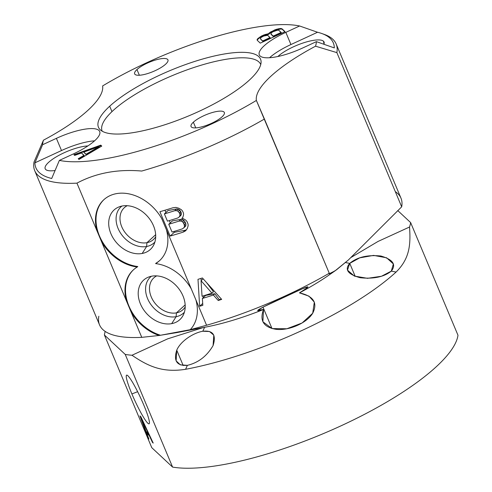 <?xml version="1.0" encoding="UTF-8"?>
<svg xmlns="http://www.w3.org/2000/svg" width="492" height="492" viewBox="0 0 492 492"><rect width="100%" height="100%" fill="white"/><g stroke="black" fill="none" stroke-linecap="round" stroke-linejoin="round"><path stroke-width="0.74" d="M203.344 327.537L167.717 338.828L131.985 355.249A165.146 46.02 157.2 0 1 125.226 354.424L104.402 334.984A165.146 46.02 157.2 0 1 105.208 331.43A165.146 46.02 -22.8 0 0 104.402 334.984L151.77 447.665L104.402 334.984L125.226 354.424A165.146 46.02 -22.8 0 0 131.985 355.249C147.926 366.122 162.286 372.961 185.589 369.295L187.378 365.347C198.338 362.739 206.911 356.147 213.085 345.562C216.425 334.96 212.999 330.181 202.809 331.245L204.592 327.297A110.097 30.682 -22.8 0 0 263.546 309.468A110.097 30.682 157.2 0 1 205.41 327.143L176.708 332.617L190.281 329.702L206.566 325.249A163.492 45.559 -22.8 0 0 329.253 273.226L330.366 273.595L336.46 269.862L348.336 260.022L401.687 206.818L336.866 52.613L315.538 46.199A110.097 30.682 -22.8 0 0 256.375 100.442A147.532 41.113 157.2 0 1 59.372 160.398L73.173 154.021A37.872 10.553 -22.8 0 0 98.923 130.417A37.872 10.553 -22.8 0 0 56.389 138.357L42.589 144.734A147.532 41.113 157.2 0 1 43.456 140.183A110.097 30.682 -22.8 0 0 102.619 85.94A147.532 41.113 157.2 0 1 299.622 25.984L285.821 32.361A37.872 10.553 -22.8 0 0 260.077 55.965A37.872 10.553 -22.8 0 0 302.605 48.025L316.405 41.648A147.532 41.113 157.2 0 1 315.538 46.199A147.532 41.113 -22.8 0 0 316.405 41.648L334.32 47.921A161.29 44.95 -22.8 0 0 321.854 33.536A161.29 44.95 -22.8 0 0 317.537 32.257L299.622 25.984A147.532 41.113 -22.8 0 0 102.619 85.94A110.097 30.682 -22.8 0 1 43.456 140.183A147.532 41.113 -22.8 0 0 42.589 144.734L34.914 162.827A161.29 44.95 -22.8 0 0 51.697 178.491L59.372 160.398A147.532 41.113 -22.8 0 0 256.375 100.442L264.432 119.027A163.492 45.559 157.2 0 1 141.745 171.044C117.57 168.965 95.971 173 76.943 183.141A163.492 45.559 157.2 0 1 34.016 162.034L43.456 140.183L34.016 162.034A163.492 45.559 -22.8 0 0 34.723 170.681A163.492 45.559 -22.8 0 0 76.943 183.141L141.764 337.346L159.156 335.476L176.714 332.617M397.764 210.57L410.623 222.575A165.146 46.02 157.2 0 1 409.516 227.027L378.059 241.431L351.165 257.384L378.059 241.431L409.516 227.027A165.146 46.02 -22.8 0 0 410.623 222.575L457.984 335.249A165.146 46.02 157.2 0 1 341.473 425.611A165.146 46.02 157.2 0 1 172.594 467.099L125.226 354.424L172.594 467.099L151.77 447.665L172.594 467.099A165.146 46.02 157.2 0 0 341.473 425.611A165.146 46.02 157.2 0 0 457.984 335.249L410.623 222.575L397.764 210.57M335.618 270.459L328.515 275.397A110.097 30.682 157.2 0 1 299.462 292.875L305.876 288.706L307.894 286.854L302.414 288.767C285.335 296.492 242.101 315.852 263.546 309.468L262.876 321.743L272.058 328.576L286.848 328.761L302.094 322.973L312.703 313.244C317.93 302.857 313.515 296.067 299.462 292.875C309.548 286.59 310.532 285.219 302.414 288.767L263.036 307.113L258.054 310.298L263.546 309.468C259.37 320.643 263.564 327.266 276.129 329.332C289.013 330.864 306.762 323.09 312.703 313.244L314.327 302.149L308.958 296.141L299.462 292.875A110.097 30.682 -22.8 0 0 333.096 272.119M98.837 316.233A163.492 45.559 -22.8 0 0 141.764 337.346A163.492 45.559 157.2 0 1 99.538 324.88L34.723 170.681M272.008 328.564L262.999 307.131L272.008 328.564M345.507 262.568L349.738 263.361C344.369 269.591 347.85 274.376 360.181 277.716C373.643 279.136 384.012 276.947 391.288 271.141L396.097 272.045A165.146 46.02 157.2 0 1 185.589 369.295A165.146 46.02 -22.8 0 0 396.097 272.045C409.701 258.62 410.814 244.665 409.516 227.027C410.814 244.665 409.701 258.62 396.097 272.045L391.288 271.141L393.372 263.964L386.632 257.808L373.569 255.391L359.72 257.857L349.738 263.361C357.186 257.125 367.567 254.672 380.876 256.012C393.003 259.567 396.472 264.61 391.288 271.141L381.472 276.246L367.506 278.324L354.308 276.055L347.5 270.145L349.738 263.361L355.224 276.412L349.738 263.361L345.507 262.568M222.033 116.838A18.056 5.031 -22.8 0 0 224.346 112.514A18.056 5.031 -22.8 0 0 211.252 112.852A18.056 5.031 -22.8 0 0 193.362 122.188L195.755 127.883L193.362 122.188A18.056 5.031 -22.8 0 0 191.056 126.512A18.056 5.031 -22.8 0 0 204.143 126.173A18.056 5.031 -22.8 0 0 222.033 116.838A18.056 5.031 -22.8 0 0 216.375 111.555A18.056 5.031 -22.8 0 0 193.362 122.188A18.056 5.031 -22.8 0 0 199.02 127.471A18.056 5.031 -22.8 0 0 222.033 116.838M249.303 80.159A87.914 24.502 -22.8 0 0 221.751 54.446A87.914 24.502 -22.8 0 0 109.691 106.217A87.914 24.502 -22.8 0 0 137.243 131.93A87.914 24.502 -22.8 0 0 249.303 80.159A87.914 24.502 -22.8 0 0 260.539 59.126A87.914 24.502 -22.8 0 0 196.812 60.774A87.914 24.502 -22.8 0 0 109.691 106.217L111.967 111.623L109.691 106.217A87.914 24.502 -22.8 0 0 98.455 127.256A87.914 24.502 -22.8 0 0 162.182 125.608A87.914 24.502 -22.8 0 0 249.303 80.159M165.632 64.194A18.056 5.031 -22.8 0 0 159.974 58.911A18.056 5.031 -22.8 0 0 136.96 69.544A18.056 5.031 -22.8 0 0 142.619 74.827A18.056 5.031 -22.8 0 0 165.632 64.194A18.056 5.031 -22.8 0 0 167.938 59.87A18.056 5.031 -22.8 0 0 154.851 60.209A18.056 5.031 -22.8 0 0 136.96 69.544L139.353 75.239L136.96 69.544A18.056 5.031 -22.8 0 0 134.648 73.868A18.056 5.031 -22.8 0 0 147.741 73.529A18.056 5.031 -22.8 0 0 165.632 64.194M101.764 146.087L100.749 145.14L73.905 154.703L74.667 155.417L81.512 152.963L84.052 155.337L78.228 158.738L78.991 159.445L101.764 146.087L78.991 159.445L78.228 158.738L84.052 155.337L84.261 155.823L78.628 159.107L84.261 155.823L81.512 152.963L74.667 155.417L73.905 154.703L100.749 145.14L101.764 146.087M268.478 33.856L265.206 34.483L261.381 36.07L257.119 39.458L257.23 40.295L260.28 43.136L285.089 31.679L282.039 28.831L280.877 28.481L276.289 29.36L270.483 32.041L268.755 33.37L268.687 34.342L263.7 35.578L260.133 37.404L258.405 38.739L257.328 39.944L257.39 40.442L257.119 39.458L257.328 39.944L258.405 38.739L258.195 38.253L258.405 38.739L260.133 37.404L259.93 36.918L260.133 37.404L261.59 36.556L261.381 36.07L261.59 36.556L263.7 35.578L263.497 35.092L263.7 35.578L265.409 34.969L265.206 34.483L265.409 34.969L267.9 34.348L267.697 33.862L268.478 33.856L268.755 33.37L268.958 33.862L268.687 34.342L267.9 34.348L267.697 33.862L263.497 35.092L258.195 38.253L257.119 39.458L257.23 40.295L260.28 43.136L285.089 31.679L282.039 28.831L282.242 29.317L281.08 28.973L278.989 29.225L274.782 30.461L270.686 32.527L268.687 34.342L268.478 33.856M99.144 146.591L86.038 154.242L83.751 152.108L99.144 146.591L99.353 147.077L86.241 154.728L83.751 152.108L86.241 154.728L86.038 154.242L99.144 146.591L83.751 152.108L86.241 154.728L99.353 147.077L99.144 146.591M262.685 40.965L260.268 38.708L261.215 37.386L263.73 36.051L267.66 35.295L270.071 37.552L262.685 40.965L262.888 41.451L260.268 38.708L262.685 40.965L270.071 37.552L270.28 38.038L262.888 41.451L260.268 38.708L261.215 37.386L263.73 36.051L267.66 35.295L270.28 38.038L262.888 41.451L262.685 40.965M273.232 31.66L277.832 30.061L278.743 30.178L281.16 32.429L273.238 36.088L270.828 33.831L271.775 32.509L273.232 31.66L271.775 32.509L270.828 33.831L273.447 36.574L271.03 34.323L273.447 36.574L273.238 36.088L281.16 32.429L281.363 32.915L273.447 36.574L281.363 32.915L278.743 30.178L276.522 30.313L273.232 31.66M113.148 110.515A85.983 23.96 -22.8 0 0 102.158 131.093A85.983 23.96 -22.8 0 0 102.207 131.216A85.983 23.96 157.2 0 1 113.148 110.515A85.983 23.96 157.2 0 1 198.577 65.996A85.983 23.96 157.2 0 1 260.742 64.575A85.983 23.96 -22.8 0 0 260.692 64.452A85.983 23.96 -22.8 0 0 198.362 66.063A85.983 23.96 -22.8 0 0 113.148 110.515M321.854 33.536L324.548 34.508A163.492 45.559 157.2 0 1 336.866 52.613A163.492 45.559 -22.8 0 0 336.159 43.966A163.492 45.559 -22.8 0 0 323.164 34.04M336.159 43.966L400.98 198.171A163.492 45.559 157.2 0 1 401.687 206.818A163.492 45.559 -22.8 0 0 395.291 191.616M141.745 171.044A163.492 45.559 -22.8 0 0 264.432 119.027L329.253 273.226A163.492 45.559 157.2 0 1 206.566 325.249L161.739 218.614A41.285 31.303 -132.5 0 0 116.309 193.663A41.285 31.303 -132.5 0 0 96.936 230.711L76.943 183.141C95.971 173 117.57 168.965 141.745 171.044M202.397 277.962A163.492 45.559 157.2 0 1 197.993 279.333L199.641 306.264A163.492 45.559 -22.8 0 0 202.833 305.335L202.366 298.472A163.492 45.559 -22.8 0 0 213.374 295.028L218.245 300.507A163.492 45.559 -22.8 0 0 221.671 299.364L202.397 277.962L221.671 299.364A163.492 45.559 157.2 0 1 218.245 300.507L219.229 299.61L221.505 299.185L219.229 299.61L218.245 300.507L213.374 295.028L214.795 293.73L219.229 299.61L214.795 293.73L213.374 295.028A163.492 45.559 157.2 0 1 202.366 298.472L205.687 295.428L214.795 293.73L205.687 295.428L202.366 298.472L202.833 305.335A163.492 45.559 157.2 0 1 199.641 306.264L202.704 303.459L199.641 306.264L197.993 279.333A163.492 45.559 -22.8 0 0 202.397 277.962M181.819 218.442L182.729 217.556L183.559 214.918L183.479 213.171L182.606 211.099L181.382 209.733L178.805 208.221L175.902 207.403L172.895 207.778A163.492 45.559 157.2 0 1 159.9 211.714L170.14 236.08A163.492 45.559 -22.8 0 0 183.135 232.144L185.712 230.736L187.311 228.442L188.141 225.803L188.055 224.057L186.966 221.468L185.742 220.102L183.165 218.589L181.819 218.442L183.165 218.589L185.742 220.102L186.966 221.468L188.055 224.057L188.141 225.803L187.311 228.442L185.712 230.736L183.135 232.144L185.177 230.281L186.425 229.709L183.135 232.144A163.492 45.559 157.2 0 1 170.14 236.08L174.248 232.316L185.177 230.281L174.248 232.316L170.14 236.08L159.9 211.714A163.492 45.559 -22.8 0 0 172.895 207.778L175.902 207.403L178.805 208.221L181.382 209.733L182.606 211.099L183.479 213.171L183.559 214.918L182.729 217.556L181.819 218.442M201.056 280.729L211.941 293.134A163.492 45.559 157.2 0 1 202.034 296.233L201.056 280.729L203.153 278.81L201.056 280.729L202.034 296.233A163.492 45.559 -22.8 0 0 211.941 293.134L201.056 280.729M164.396 213.897A163.492 45.559 -22.8 0 0 174.758 210.711L176.646 210.693L178.209 211.369L179.857 213.774L179.949 215.514L179.266 216.917L177.809 217.968A163.492 45.559 157.2 0 1 167.446 221.154L164.396 213.897L168.043 210.551L176.696 208.934L178.276 209.198L180.736 211.535L181.37 214.217L180.89 215.422L179.266 216.917L180.89 215.422L181.37 214.217L179.949 215.514L181.37 214.217L181.167 212.575L179.857 213.774L181.167 212.575L180.736 211.535L179.42 212.741L180.736 211.535L179.623 210.066L178.209 211.369L179.623 210.066L178.276 209.198L176.646 210.693L178.276 209.198L176.696 208.934L174.758 210.711A163.492 45.559 157.2 0 1 164.396 213.897L167.446 221.154A163.492 45.559 -22.8 0 0 177.809 217.968L179.266 216.917L179.949 215.514L179.857 213.774L178.209 211.369L176.646 210.693L174.758 210.711L176.696 208.934L168.043 210.551L164.396 213.897M183.78 223.11L184.525 226.4L183.842 227.802L182.384 228.86A163.492 45.559 157.2 0 1 172.022 232.04L168.756 224.266A163.492 45.559 -22.8 0 0 179.119 221.08L181.007 221.062L182.563 221.738L183.78 223.11L185.09 221.904L185.748 223.46L185.945 225.102L185.472 226.308L183.842 227.802L185.472 226.308L185.945 225.102L184.525 226.4L185.945 225.102L185.748 223.46L184.432 224.666L182.563 221.738L183.983 220.434L185.748 223.46L184.432 224.666L184.525 226.4L183.842 227.802L182.384 228.86A163.492 45.559 -22.8 0 1 172.022 232.04L168.756 224.266L172.403 220.92L181.05 219.303L182.637 219.567L185.09 221.904L183.78 223.11M203.27 327.549L167.674 338.847L131.985 355.249C147.926 366.122 162.286 372.961 185.589 369.295L187.378 365.347C176.917 366.03 173.375 360.974 176.745 350.175L183.208 365.55L176.745 350.175L176.136 360.857L180.355 364.843L187.378 365.347C198.338 362.739 206.911 356.147 213.085 345.562L213.799 335.163L209.518 331.522L202.809 331.245L204.592 327.297M176.745 350.175C180.576 341.085 193.491 332.813 202.809 331.245C193.491 332.813 180.576 341.085 176.745 350.175M131.899 393.938A26.808 3.198 -114.8 0 0 147.821 423.218A26.808 3.198 -114.8 0 0 143.781 405.027A26.808 3.198 -114.8 0 0 127.865 375.747A26.808 3.198 -114.8 0 0 131.899 393.938A26.808 3.198 -114.8 0 0 149.156 423.778A26.808 3.198 -114.8 0 0 143.781 405.027A26.808 3.198 -114.8 0 0 126.678 375.119A26.808 3.198 -114.8 0 0 131.899 393.938L137.631 391.687L131.899 393.938M140.927 416.816L139.912 415.869L148.123 438.341L148.885 439.048L146.776 433.304L149.316 435.672L152.44 442.369L153.203 443.083L140.927 416.816L153.203 443.083L152.44 442.369L152.797 442.21L152.44 442.369L149.316 435.672L149.666 435.512L149.316 435.672L146.776 433.304L147.274 433.071L149.494 435.149L147.274 433.071L146.776 433.304L148.885 439.048L148.123 438.341L148.547 438.138L148.123 438.341L139.912 415.869L140.927 416.816M141.29 418.415L148.32 433.483L146.032 431.349L141.29 418.415L141.604 418.268L141.29 418.415L146.032 431.349L148.32 433.483L141.29 418.415M140.792 416.687L141.401 418.366L140.792 416.687M146.204 431.509L146.85 433.267L146.204 431.509M148.645 433.329L148.32 433.483L148.645 433.329M329.013 273.872L335.04 270.858L348.336 260.022L401.687 206.818L336.866 52.613L315.538 46.199A110.097 30.682 -22.8 0 0 256.375 100.442L329.253 273.226M190.244 329.677A41.285 31.303 -132.5 0 0 195.908 299.899L206.566 325.249L190.244 329.677A41.285 31.303 -132.5 0 0 195.908 299.899L191.24 288.798A41.285 31.303 -132.5 0 0 155.601 263.595A41.285 31.303 -132.5 0 0 166.407 229.721L191.24 288.798A41.285 31.303 -132.5 0 0 155.601 263.595L156.13 263.109L155.601 263.595A41.285 31.303 -132.5 0 0 159.574 260.649A41.285 31.303 -132.5 0 0 166.407 229.721L161.739 218.614A41.285 31.303 -132.5 0 0 103.769 199.783A41.285 31.303 -132.5 0 0 96.936 230.711L101.604 241.818A41.285 31.303 -132.5 0 0 137.243 267.021A41.285 31.303 -132.5 0 0 126.438 300.895L101.604 241.818A41.285 31.303 -132.5 0 0 137.243 267.021A41.285 31.303 -132.5 0 0 133.27 269.967A41.285 31.303 -132.5 0 0 126.438 300.895L131.106 311.996A41.285 31.303 -132.5 0 0 159.156 335.476L141.764 337.346L131.106 311.996A41.285 31.303 -132.5 0 0 159.156 335.476L160.509 335.255A41.285 31.303 47.5 0 1 128.781 305.698A41.285 31.303 47.5 0 1 133.541 269.727A41.285 31.303 -132.5 0 0 128.781 305.698A41.285 31.303 -132.5 0 0 160.509 335.255L190.244 329.677M137.772 266.535L137.243 267.021L137.772 266.535A41.285 31.303 47.5 0 1 100.835 238.915A41.285 31.303 47.5 0 1 104.04 199.543A41.285 31.303 -132.5 0 0 100.835 238.915A41.285 31.303 -132.5 0 0 137.772 266.535M159.838 260.403A41.285 31.303 47.5 0 1 156.13 263.109A41.285 31.303 -132.5 0 0 159.838 260.403M151.727 276.178A26.808 20.326 47.5 0 1 182.987 295.938A26.808 20.326 47.5 0 1 171.677 323.644A26.808 20.326 47.5 0 1 140.417 303.884A26.808 20.326 47.5 0 1 151.727 276.178A26.808 20.326 -132.5 0 0 147.852 277.371A26.808 20.326 -132.5 0 0 141.468 306.141A26.808 20.326 -132.5 0 0 171.677 323.644A26.808 20.326 -132.5 0 0 182.963 315.667A26.808 20.326 -132.5 0 0 178.35 288.134A26.808 20.326 -132.5 0 0 151.727 276.178M122.225 205.994A26.808 20.326 47.5 0 1 153.486 225.76A26.808 20.326 47.5 0 1 142.182 253.466A26.808 20.326 47.5 0 1 110.915 233.706A26.808 20.326 47.5 0 1 122.225 205.994A26.808 20.326 -132.5 0 0 118.351 207.187A26.808 20.326 -132.5 0 0 111.967 235.957A26.808 20.326 -132.5 0 0 142.182 253.466A26.808 20.326 -132.5 0 0 153.461 245.483A26.808 20.326 -132.5 0 0 148.848 217.95A26.808 20.326 -132.5 0 0 122.225 205.994M146.622 246.504L142.182 253.466L146.622 246.504A24.459 18.542 47.5 0 1 120.153 232.476A24.459 18.542 47.5 0 1 121.905 206.056A24.459 18.542 -132.5 0 0 120.153 232.476A24.459 18.542 -132.5 0 0 146.622 246.504L146.936 242.691A21.58 16.359 47.5 0 1 122.797 228.946A21.58 16.359 47.5 0 1 127.194 205.705A21.58 16.359 -132.5 0 0 124.322 207.679A21.58 16.359 -132.5 0 0 123.941 230.889A21.58 16.359 -132.5 0 0 146.936 242.691L146.622 246.504A24.459 18.542 -132.5 0 0 154.894 242.039A24.459 18.542 47.5 0 1 146.622 246.504M155.706 236.8A21.58 16.359 47.5 0 1 146.936 242.691A21.58 16.359 -132.5 0 0 153.486 239.493A21.58 16.359 -132.5 0 0 155.706 236.8M155.663 234.69L146.936 242.691L155.663 234.69M176.124 316.688L171.677 323.644L176.124 316.688A24.459 18.542 47.5 0 1 149.654 302.654A24.459 18.542 47.5 0 1 151.407 276.24A24.459 18.542 -132.5 0 0 149.654 302.654A24.459 18.542 -132.5 0 0 176.124 316.688L176.437 312.869A21.58 16.359 47.5 0 1 152.299 299.124A21.58 16.359 47.5 0 1 156.696 275.889A21.58 16.359 -132.5 0 0 153.824 277.863A21.58 16.359 -132.5 0 0 153.442 301.073A21.58 16.359 -132.5 0 0 176.437 312.869L176.124 316.688A24.459 18.542 -132.5 0 0 184.395 312.217A24.459 18.542 47.5 0 1 176.124 316.688M185.201 306.983A21.58 16.359 47.5 0 1 176.437 312.869A21.58 16.359 -132.5 0 0 182.987 309.671A21.58 16.359 -132.5 0 0 185.201 306.983M185.164 304.868L176.437 312.869L185.164 304.868M200.976 278.404L201.228 280.575L200.976 278.404M202.993 295.944L203.196 297.709L202.993 295.944M206.812 282.925L213.467 291.738L211.941 293.134L213.467 291.738L206.812 282.925M164.961 210.225L165.915 212.501L164.961 210.225M169.322 220.594L170.275 222.87L169.322 220.594M173.897 231.486L174.248 232.316L173.897 231.486M182.563 221.738L181.007 221.062L182.637 219.567L183.983 220.434L182.563 221.738M181.007 221.062L179.119 221.08L181.05 219.303L182.637 219.567L181.007 221.062M179.119 221.08A163.492 45.559 157.2 0 1 168.756 224.266L172.403 220.92L181.05 219.303L179.119 221.08M334.32 47.921L316.405 41.648L302.605 48.025A37.872 10.553 -22.8 0 1 259.296 54.87A37.872 10.553 -22.8 0 1 285.821 32.361L299.622 25.984L317.537 32.257L290.938 44.544L285.821 32.361L290.938 44.544L317.537 32.257A161.29 44.95 157.2 0 1 334.32 47.921M269.548 57.73A37.872 10.553 157.2 0 1 290.938 44.544A37.872 10.553 157.2 0 0 269.548 57.73M323.496 41.217A26.808 7.472 -22.8 0 0 302.924 43.038A26.808 7.472 -22.8 0 0 277.875 56.512A26.808 7.472 -22.8 0 1 302.924 43.038A26.808 7.472 -22.8 0 1 323.496 41.217L324.007 43.979L323.496 41.217A26.808 7.472 -22.8 0 1 323.896 44.268A26.808 7.472 -22.8 0 0 324.179 42.435A26.808 7.472 -22.8 0 0 323.496 41.217M51.697 178.491A161.29 44.95 157.2 0 1 34.914 162.827L61.512 150.54A37.872 10.553 157.2 0 1 94.569 140.835A37.872 10.553 157.2 0 0 61.512 150.54L34.914 162.827L42.589 144.734L56.389 138.357L61.512 150.54L56.389 138.357A37.872 10.553 -22.8 0 1 99.698 131.512A37.872 10.553 -22.8 0 1 73.173 154.021L59.372 160.398L51.697 178.491M45.744 169.537A26.808 7.472 -22.8 0 0 55.079 170.509A26.808 7.472 -22.8 0 1 45.744 169.537A26.808 7.472 -22.8 0 1 57.921 155.903A26.808 7.472 -22.8 0 1 87.871 145.933A26.808 7.472 -22.8 0 0 58.609 155.521A26.808 7.472 -22.8 0 0 45.418 169.168A26.808 7.472 -22.8 0 0 45.744 169.537M101.567 146.204L100.749 145.14L100.952 145.626L74.341 155.109L100.952 145.626L101.567 146.204M284.874 31.777L282.242 29.317L281.08 28.973L276.498 29.846L272.144 31.679L268.958 33.862L268.755 33.37L274.579 29.975L274.782 30.461L274.579 29.975L276.289 29.36L276.498 29.846L276.289 29.36L278.779 28.739L278.989 29.225L278.779 28.739L280.877 28.481L281.08 28.973L280.877 28.481L282.039 28.831L284.874 31.777"/></g></svg>
